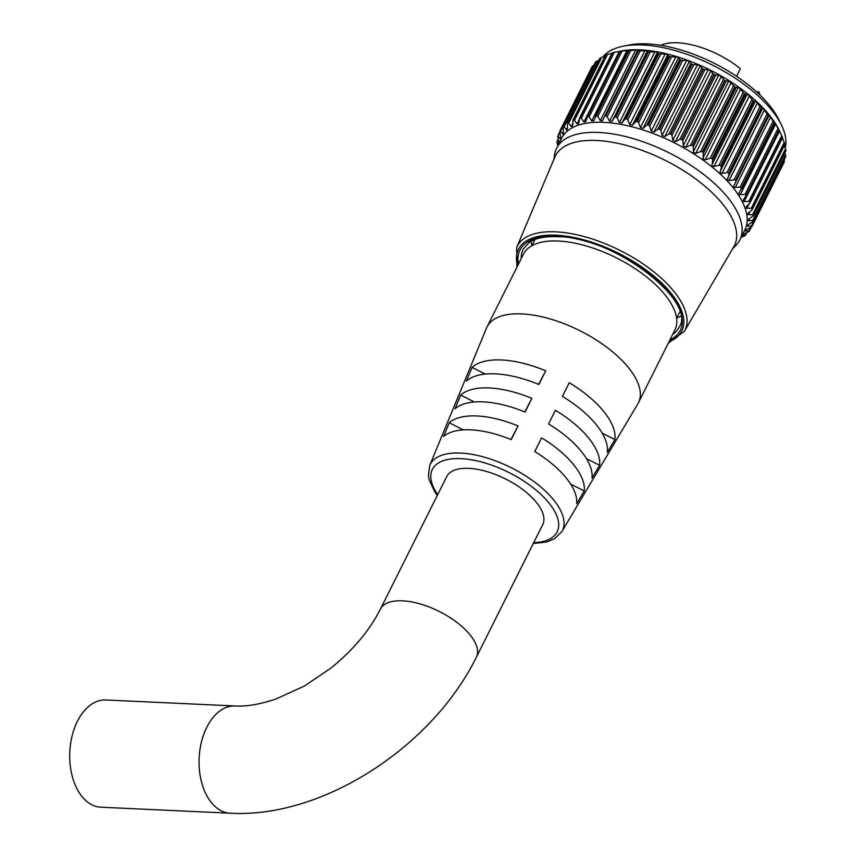 <?xml version="1.0" encoding="UTF-8"?>
<svg xmlns="http://www.w3.org/2000/svg" width="856" height="856" viewBox="0 0 856 856"><rect width="100%" height="100%" fill="white"/><g stroke="black" fill="none" stroke-linecap="round" stroke-linejoin="round"><path stroke-width="1.28" d="M681.665 139.261L679.857 139.346L712.834 73.477L714.107 74.483L681.665 139.261A107.3 48.428 26.6 0 1 681.89 139.378L714.321 74.6A107.3 48.428 -153.4 0 0 714.107 74.483M670.697 133.814L668.921 134.007L701.899 68.138L703.129 69.036L670.697 133.814A107.3 48.428 26.6 0 1 670.922 133.921L703.365 69.143A107.3 48.428 -153.4 0 0 703.129 69.036M659.516 128.967L657.804 129.267L690.781 63.408L691.958 64.189L659.516 128.967A107.3 48.428 26.6 0 1 659.751 129.063L692.194 64.286A107.3 48.428 -153.4 0 0 691.958 64.189M648.292 124.783L646.644 125.201L679.632 59.342L680.723 60.006L648.292 124.783A107.3 48.428 26.6 0 1 648.516 124.869L680.959 60.091A107.3 48.428 -153.4 0 0 680.723 60.006M637.153 121.327L635.601 121.862L668.59 56.004L669.585 56.55L637.153 121.327A107.3 48.428 26.6 0 1 637.378 121.392L669.82 56.614A107.3 48.428 -153.4 0 0 669.585 56.55M626.25 118.642L624.805 119.294L657.793 53.425L658.681 53.864L626.25 118.642A107.3 48.428 26.6 0 1 626.464 118.684L658.906 53.907A107.3 48.428 -153.4 0 0 658.681 53.864M615.721 116.748L614.405 117.518L647.393 51.649L648.163 51.97L615.721 116.748A107.3 48.428 26.6 0 1 615.935 116.78L648.377 52.002A107.3 48.428 -153.4 0 0 648.163 51.97M605.716 115.688L604.55 116.523L637.517 50.707L638.148 50.911L605.716 115.688A107.3 48.428 26.6 0 1 605.909 115.699L638.351 50.921A107.3 48.428 -153.4 0 0 638.148 50.911M604.571 116.48L637.506 50.718L638.105 50.911M597.777 116.395L596.536 115.464L628.967 50.686L630.765 50.536L597.777 116.395L600.313 120.653L602.56 120.707L604.529 116.566M589.11 116.887L587.922 116.063L620.354 51.285L622.098 51.028L589.11 116.887L591.71 120.931L593.775 120.782L596.343 115.464A107.3 48.428 26.6 0 1 596.536 115.464M581.31 118.214L580.186 117.497L612.618 52.719L614.298 52.344L581.31 118.214L583.92 122.023L585.772 121.68L587.751 116.084A107.3 48.428 26.6 0 1 587.922 116.063M574.472 120.354L573.424 119.754L605.866 54.977L607.45 54.484L574.472 120.354L577.04 123.917L578.656 123.371L580.036 117.54A107.3 48.428 26.6 0 1 580.186 117.497M568.673 123.275L567.731 122.793L600.174 58.015L601.661 57.416L568.673 123.275L571.166 126.581L572.525 125.853L573.295 119.808A107.3 48.428 26.6 0 1 573.424 119.754M564.008 126.945L563.184 126.581L595.615 61.803L596.985 61.086L564.008 126.945L567.293 130.155M560.52 131.321L559.835 131.075L592.266 66.287L593.508 65.452L560.52 131.321L563.419 134.242M763.306 108.391L762.022 108.659L729.034 174.517L727.418 180.049L729.055 180.573L734.063 179.835L767.04 113.976L763.306 108.391M755.987 101.233L754.275 101.404L721.287 167.273L720.131 172.837L721.972 173.479L727.001 172.516L759.989 106.647L755.987 101.233M747.77 94.246L745.651 94.321L712.673 160.19L711.967 165.732L713.99 166.513L718.997 165.304L751.985 99.435L747.77 94.246M738.749 87.505L736.288 87.515L703.3 153.385L703.033 158.841L705.237 159.751L710.17 158.285L743.147 92.427L738.749 87.505M729.066 81.095L726.295 81.063L693.307 146.922L693.435 152.25L695.8 153.31L700.615 151.566L733.603 85.707L729.066 81.095M718.826 75.125L715.787 75.039L682.81 140.908L683.313 146.044L685.827 147.243L690.471 145.231L723.448 79.362L721.223 76.548L718.826 75.125M749.182 231.409L748.722 231.045L749.182 231.409A107.3 48.428 26.6 0 1 749.107 231.495L742.837 234.341M784.267 161.934L751.836 226.712L746.165 229.825L745.544 230.96L748.722 231.045L750.391 227.728M785.722 156.605L753.269 221.415L748.069 224.775L747.556 226.07L751.258 226.177L784.128 159.794M785.936 150.72L753.441 215.616L748.711 219.211L748.305 220.591L752.531 220.709L785.519 154.84L784.909 152.764M747.951 219.971L748.305 220.591M751.75 210.084L748.112 213.165L747.802 214.621L752.542 214.717L785.519 148.848L784.331 145.509M748.112 213.165L747.802 214.621M749.567 203.375L746.282 206.735L746.068 208.211L751.268 208.276L784.257 142.406L782.256 137.666M746.282 206.735L746.068 208.211M781.731 135.612L782.448 137.174L750.017 201.952L748.754 201.481L781.731 135.612L778.928 130.24A107.3 48.428 -153.4 0 0 778.842 130.091L746.4 194.879A107.3 48.428 26.6 0 1 746.486 195.018L779.142 130.508M778.971 129.866L778.66 129.288M746.154 196.377L746.486 195.018L743.254 199.994L743.115 201.47L748.754 201.481M743.254 199.994L743.115 201.47M746.4 194.879L745.009 194.419L777.986 128.55L774.873 122.793L774.455 122.333L774.145 122.975A107.3 48.428 -153.4 0 0 774.038 122.825L741.596 187.603A107.3 48.428 26.6 0 1 741.703 187.753L774.541 123.307M741.788 188.705L774.509 123.36L738.921 193.263M739.049 193.028L738.985 194.462L740.194 194.772L745.009 194.419M769.63 115.603L769.148 115.239L733.731 185.955L733.731 187.293L740.087 187.164L773.075 121.306L769.148 115.239M620.782 51.039A102.442 46.235 26.6 0 1 621.071 50.986A102.442 46.235 26.6 0 1 640.128 49.83A102.442 46.235 26.6 0 1 779.099 130.123A102.442 46.235 26.6 0 1 779.302 130.551M637.517 50.697L637.966 50.001L635.719 49.948L630.765 50.536M638.351 50.921L640.17 50.879L607.182 116.748L609.611 121.178L612.008 121.434L614.405 117.518M647.393 51.649L647.414 50.739L640.17 50.879M648.377 52.002L650.196 52.056L617.219 117.925L619.477 122.515L622.002 122.964L624.805 119.294M657.793 53.425L657.408 52.27L654.883 51.809L650.196 52.056M658.906 53.907L660.725 54.056L627.737 119.915L629.802 124.644L632.413 125.286L635.601 121.862M668.59 56.004L667.819 54.591L665.198 53.939L660.725 54.056M669.82 56.614L671.596 56.838L638.619 122.708L640.427 127.533L643.102 128.357L646.644 125.201M679.632 59.342L678.498 57.662L675.833 56.828L671.596 56.838M680.959 60.091L682.692 60.391L649.704 126.249L651.234 131.139L653.92 132.145L657.804 129.267M690.781 63.408L689.326 61.439L686.64 60.444L682.692 60.391M692.194 64.286L693.852 64.639L660.864 130.508L662.073 135.43L664.748 136.596L668.921 134.007M701.899 68.138L700.155 65.891L697.469 64.735L693.852 64.639M703.365 69.143L704.927 69.55L671.949 135.409L672.795 140.341L675.427 141.647L679.857 139.346M712.834 73.477L710.833 70.952L708.201 69.636L704.927 69.55M714.321 74.6L715.787 75.039M723.448 79.362L724.732 80.464L692.29 145.242A107.3 48.428 26.6 0 1 692.504 145.37L724.946 80.592A107.3 48.428 -153.4 0 0 724.732 80.464M724.946 80.592L726.295 81.063M733.603 85.707L734.876 86.905L702.434 151.683A107.3 48.428 26.6 0 1 702.637 151.812L735.079 87.034A107.3 48.428 -153.4 0 0 734.876 86.905M735.079 87.034L736.288 87.515M743.147 92.427L744.41 93.711L711.967 158.488A107.3 48.428 26.6 0 1 712.149 158.627L744.592 93.85A107.3 48.428 -153.4 0 0 744.41 93.711M744.592 93.85L745.651 94.321M751.985 99.435L753.194 100.794L720.752 165.572A107.3 48.428 26.6 0 1 720.923 165.722L753.366 100.944A107.3 48.428 -153.4 0 0 753.194 100.794M753.366 100.944L754.275 101.404M759.989 106.647L761.134 108.07L728.691 172.859A107.3 48.428 26.6 0 1 728.841 173.008L761.284 108.231A107.3 48.428 -153.4 0 0 761.134 108.07M761.284 108.231L762.022 108.659M767.04 113.976L768.11 115.453L735.668 180.231A107.3 48.428 26.6 0 1 735.796 180.381L768.239 115.603A107.3 48.428 -153.4 0 0 768.11 115.453M768.239 115.603L768.806 115.988L768.239 115.603M773.075 121.306L774.038 122.825M777.986 128.55L778.842 130.091M779.099 130.123L779.859 131.696L779.516 130.989L744.11 201.684M750.017 201.952A107.3 48.428 26.6 0 1 750.081 202.102L782.512 137.324A107.3 48.428 -153.4 0 0 782.448 137.174M784.257 142.406L784.834 143.979L752.392 208.757A107.3 48.428 26.6 0 1 752.424 208.896L784.866 144.108A107.3 48.428 -153.4 0 0 784.834 143.979M785.519 148.848L785.947 150.399L753.505 215.177A107.3 48.428 26.6 0 1 753.515 215.305L785.958 150.528A107.3 48.428 -153.4 0 0 785.947 150.399M785.519 154.84L785.776 156.37L753.333 221.148A107.3 48.428 26.6 0 1 753.323 221.265L785.755 156.488A107.3 48.428 -153.4 0 0 785.776 156.37M784.235 160.307L784.331 161.795L751.889 226.583A107.3 48.428 26.6 0 1 751.846 226.68L784.289 161.902A107.3 48.428 -153.4 0 0 784.331 161.795M784.289 161.902L783.668 161.709M739.83 239.969L744.891 229.868A102.442 46.235 -153.4 0 0 707.784 163.592A102.442 46.235 -153.4 0 0 603.812 122.355A102.442 46.235 -153.4 0 0 561.697 138.126L556.635 148.227A102.442 46.235 26.6 0 1 598.751 132.455A102.442 46.235 26.6 0 1 702.723 173.693A102.442 46.235 26.6 0 1 739.83 239.969A102.442 46.235 26.6 0 1 735.978 245.362L732.522 248.914M745.244 235.561L745.244 235.561A107.3 48.428 26.6 0 1 745.159 235.646L741.232 237.176M742.173 235.218L744.966 235.272L746.111 232.993M745.073 230.617L745.544 230.96L746.1 229.857M751.889 226.583L751.258 226.177M753.333 221.148L752.531 220.709M753.505 215.177L752.542 214.717M752.392 208.757L751.268 208.276M741.553 189.176L741.703 187.753M741.596 187.603L740.087 187.164M768.806 115.988L735.828 181.836L735.796 180.381M735.668 180.231L734.063 179.835M729.034 174.517L728.841 173.008M728.691 172.859L727.001 172.516M721.287 167.273L720.923 165.722M720.752 165.572L718.997 165.304M712.673 160.19L712.149 158.627M711.967 158.488L710.17 158.285M703.3 153.385L702.637 151.812M702.434 151.683L700.615 151.566M693.307 146.922L692.504 145.37M692.29 145.242L690.471 145.231M682.81 140.908L681.89 139.378M671.949 135.409L670.922 133.921M660.864 130.508L659.751 129.063M649.704 126.249L648.516 124.869M638.619 122.708L637.378 121.392M627.737 119.915L626.464 118.684M617.219 117.925L615.935 116.78M607.182 116.748L605.909 115.699M623.51 46.117L629.363 44.983A96.963 43.763 26.6 0 1 647.404 43.881A96.963 43.763 26.6 0 1 778.939 119.883L781.539 125.254A102.442 46.235 -153.4 0 0 642.567 44.961A102.442 46.235 -153.4 0 0 623.51 46.117A102.442 46.235 -153.4 0 0 602.806 57.052M785.262 148.099A102.442 46.235 -153.4 0 0 781.539 125.254M531.908 245.629A87.162 39.344 26.6 0 1 531.073 241.306M596.557 140.48A100.12 45.186 26.6 0 1 699.256 181.611A100.12 45.186 26.6 0 1 733.806 246.71L684.351 331.347A93.786 42.329 26.6 0 0 651.983 270.368A93.786 42.329 26.6 0 0 555.769 231.837A93.786 42.329 26.6 0 0 516.703 247.395L554.848 157.087A100.12 45.186 26.6 0 1 596.557 140.48M628.967 50.686A107.3 48.428 -153.4 0 0 628.785 50.686L596.343 115.464M620.354 51.285A107.3 48.428 -153.4 0 0 620.193 51.307L586.884 117.176M612.618 52.719A107.3 48.428 -153.4 0 0 612.468 52.762L579.33 118.727M605.866 54.977A107.3 48.428 -153.4 0 0 605.738 55.03L572.771 121.081M600.174 58.015A107.3 48.428 -153.4 0 0 600.067 58.09L567.624 122.868A107.3 48.428 26.6 0 1 567.731 122.793M595.615 61.803A107.3 48.428 -153.4 0 0 595.541 61.889L563.098 126.667A107.3 48.428 26.6 0 1 563.184 126.581M592.266 66.287A107.3 48.428 -153.4 0 0 592.213 66.394L559.77 131.193A107.3 48.428 26.6 0 1 559.835 131.075M559.15 142.738L557.695 136.307A107.3 48.428 26.6 0 1 557.727 136.2L560.755 138.972M557.909 145.681L556.882 142.021A107.3 48.428 26.6 0 1 556.892 141.893L558.957 144.108M553.853 159.451L554.624 154.551A102.442 46.235 26.6 0 1 556.635 148.227M680.616 316.185A87.162 39.344 26.6 0 1 676.657 318.111M628.261 50.622L595.316 116.448M578.453 124.077L578.656 123.371M572.332 126.752L572.525 125.853M567.4 127.897L566.362 129.984L567.442 129.074L567.442 123.093L599.928 58.219M563.441 132.573L562.692 134.071L563.494 132.99L563.023 126.795L595.476 61.985M592.759 66.768L592.213 66.394L559.77 131.193L560.723 137.57L560.22 138.8L560.744 137.73M559.867 133.14L557.727 136.2M558.369 139.753L556.892 141.893M598.847 60.369L596.985 61.086M604.903 56.389L601.661 57.416M612.447 53.222L607.45 54.484M619.862 51.307L614.298 52.344M628.304 50.59L622.098 51.028M380.406 609.076A53.671 24.225 -153.4 0 1 402.47 600.816A53.671 24.225 -153.4 0 1 470.201 635.045A53.671 24.225 -153.4 0 1 476.385 657.14L542.715 524.675A53.671 24.225 -153.4 0 0 523.273 489.942A53.671 24.225 -153.4 0 0 468.81 468.35A53.671 24.225 -153.4 0 0 446.736 476.61L380.406 609.076C369.771 630.198 353.357 649.811 331.165 667.926L304.693 685.881L276.092 698.967C260.085 704.317 246.442 706.66 235.186 705.975L105.823 699.983A53.671 33.587 -87.3 0 0 77.415 721.298A53.671 33.587 -87.3 0 0 72.396 776.82A53.671 33.587 -87.3 0 0 100.858 807.208L230.211 813.2A53.671 33.587 -87.3 0 1 211.25 802.414A53.671 33.587 -87.3 0 1 206.778 727.29A53.671 33.587 -87.3 0 1 235.186 705.975M561.857 531.597A73.926 33.363 26.6 0 0 536.498 483.501A73.926 33.363 26.6 0 0 460.571 453.059A73.926 33.363 26.6 0 0 429.733 465.439L486.497 328.083A84.68 38.22 26.6 0 1 487.01 326.939A84.68 38.22 26.6 0 1 521.828 313.906A84.68 38.22 26.6 0 1 607.771 347.985A84.68 38.22 26.6 0 1 638.437 402.769A84.68 38.22 26.6 0 1 637.838 403.861L561.857 531.597L554.56 538.713L546.535 541.998L533.267 543.539M487.01 326.939L523.498 254.082A84.68 38.22 26.6 0 1 558.305 241.039A84.68 38.22 26.6 0 1 644.247 275.129A84.68 38.22 26.6 0 1 674.924 329.913L638.437 402.769M758.266 93.4L758.994 91.945A59.021 26.643 26.6 0 1 759.871 94.93M660.768 45.304A59.021 26.643 26.6 0 1 677.706 42.8A59.021 26.643 26.6 0 1 740.344 68.715L736.556 76.291M562.403 396.392L569.261 382.707A81.117 36.615 26.6 0 1 614.929 439.588L607.321 452.353A80.047 36.123 26.6 0 0 562.403 396.392M548.568 423.955L555.437 410.281A78.955 35.642 26.6 0 1 599.607 465.3L591.999 478.055A77.875 35.15 26.6 0 0 548.568 423.955M534.743 451.529L541.602 437.844A76.794 34.657 26.6 0 1 584.274 491.002L576.666 503.756A75.713 34.176 26.6 0 0 534.743 451.529M501.552 359.959A81.117 36.615 26.6 0 1 545.721 370.809L538.863 384.494A80.047 36.123 26.6 0 0 495.431 373.858A80.047 36.123 26.6 0 0 466.402 381.134L472.063 367.395A81.117 36.615 26.6 0 1 501.552 359.959M489.225 387.95A78.955 35.642 26.6 0 1 531.897 398.382L525.028 412.068A77.875 35.15 26.6 0 0 483.116 401.849A77.875 35.15 26.6 0 0 454.996 408.815L460.656 395.076A78.955 35.642 26.6 0 1 489.225 387.95M476.91 415.952A76.794 34.657 26.6 0 1 518.073 425.956L511.203 439.631A75.713 34.176 26.6 0 0 470.789 429.84A75.713 34.176 26.6 0 0 443.59 436.507L449.25 422.768A76.794 34.657 26.6 0 1 476.91 415.952M758.994 91.945L756.565 91.827M570.663 484.122L584.274 491.002M586.446 458.645L599.607 465.3M602.185 433.157L614.929 439.588M510.957 439.535L518.073 425.956M463.331 429.883L449.25 422.768M524.782 411.961L531.897 398.382M474.288 401.967L460.656 395.076M538.617 384.387L545.721 370.809M485.277 374.072L472.063 367.395M727.386 178.808L762.792 108.113M720.067 171.735L755.473 101.04M711.892 164.812L747.299 94.107M702.947 158.125L738.353 87.419M693.371 151.758L728.777 81.063M683.281 145.809L718.687 75.103M668.953 341.833A91.303 41.216 -153.4 0 0 660.8 282.18A91.303 41.216 -153.4 0 0 556.036 235.197A91.303 41.216 -153.4 0 0 517.527 266.013M672.666 334.418A87.162 39.344 -153.4 0 0 679.076 327.185C697.843 302.425 614.405 236.363 557.716 236.695C544.994 236.224 535.481 238.15 529.168 242.483L523.198 249.128A87.162 39.344 -153.4 0 0 521.24 258.587M518.469 264.119A89.655 40.467 26.6 0 1 556.828 236.192A89.655 40.467 26.6 0 1 658.317 281.036A89.655 40.467 26.6 0 1 669.895 339.95M557.78 136.072L559.717 132.231M556.988 141.689L558.23 139.218M746.646 232.768L745.351 235.368M751.268 227.247L749.235 231.291M735.154 187.71L770.561 117.005M740.194 194.772L775.6 124.077M746.849 208.361L749.118 203.846M748.379 214.706L749.91 211.657M748.668 220.634L749.749 218.473M747.716 226.08L748.497 224.529M571.166 126.581L572.632 123.639M577.04 123.917L579.202 119.605M583.92 122.023L619.327 51.328M591.71 120.931L627.116 50.237M595.573 115.945L628.272 50.643M600.313 120.653L635.719 49.948M609.611 121.178L645.007 50.483M612.008 121.434L647.414 50.739M619.477 122.515L654.883 51.809M622.002 122.964L657.408 52.27M629.802 124.644L665.198 53.939M632.413 125.286L667.819 54.591M640.427 127.533L675.833 56.828M643.102 128.357L678.498 57.662M651.234 131.139L686.64 60.444M653.92 132.145L689.326 61.439M662.073 135.43L697.469 64.735M664.748 136.596L700.155 65.891M672.795 140.341L708.201 69.636M675.427 141.647L710.833 70.952M685.827 147.243L721.223 76.548M695.8 153.31L731.206 82.604M705.237 159.751L740.633 89.056M713.99 166.513L749.396 95.808M721.972 173.479L757.367 102.784M729.055 180.573L764.462 109.878M533.705 542.672A69.775 31.501 -153.4 0 0 547.337 501.049A69.775 31.501 -153.4 0 0 461.02 458.656A69.775 31.501 -153.4 0 0 437.726 494.608M668.333 343.074L684.351 331.347M516.906 267.243L516.703 247.395M746.432 195.949L779.163 130.594M750.006 202.797L782.63 137.634M752.349 209.378L784.899 144.375M749.214 231.345L751.279 227.236M745.351 235.454L746.71 232.736M556.914 141.743L558.208 139.154M557.748 136.125L559.706 132.209M572.974 120.15L605.513 55.159M579.544 118L612.158 52.858M587.066 116.673L619.776 51.339M476.385 657.14C432.569 746.539 322.787 818.518 230.211 813.2M676.615 318.197L679.718 312.001M531.865 245.715L534.968 239.519M429.733 465.439L428.407 475.54L429.166 479.681L434.752 491.836L437.288 495.485"/></g></svg>
